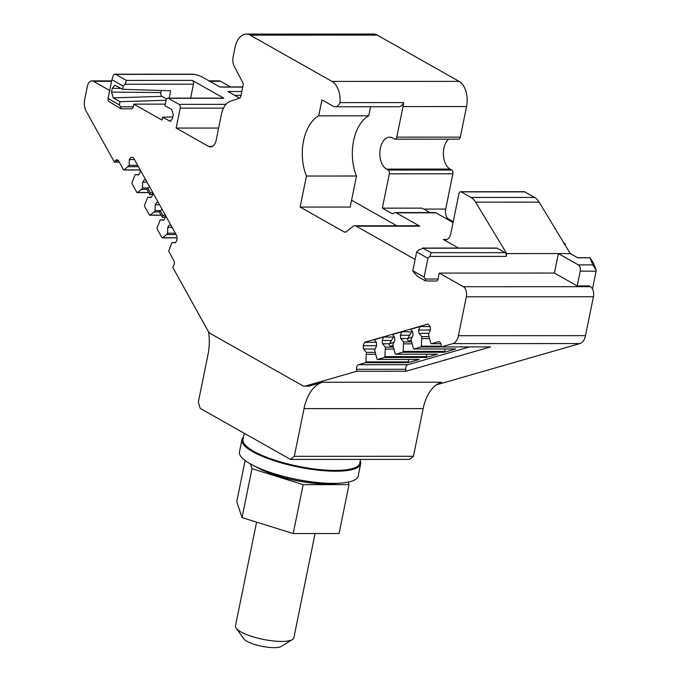 <?xml version="1.0" encoding="UTF-8"?>
<svg xmlns="http://www.w3.org/2000/svg" width="681" height="681" viewBox="0 0 681 681"><rect width="100%" height="100%" fill="white"/><g stroke="black" fill="none" stroke-linecap="round" stroke-linejoin="round"><path stroke-width="1.02" d="M436.24 384.91L579.94 343.565A11.917 7.151 -90 0 0 585.498 335.656L593.415 296.754A7.942 4.767 -90 0 0 590.427 286.675L589.125 285.943L577.216 285.943L580.212 271.183A4.963 2.979 -90 0 0 578.348 264.883L592.785 264.875L590.044 257.758L577.846 257.861L570.278 253.587L539.105 202.121A19.86 11.926 -90 0 0 534.542 197.422L471.005 197.439A19.86 11.926 -90 0 1 475.559 202.146L506.741 253.596L570.278 253.587L558.36 253.587L554.402 273.055L439.228 273.09L438.028 279.014L425.319 279.023L424.11 277.141L427.94 258.329L416.644 251.953L412.822 270.757L414.022 272.638L417.53 276.418L425.429 280.887L436.334 281.04A2.979 1.788 -90 0 0 438.028 279.014M230.527 86.938L220.516 81.286A7.942 4.767 -90 0 0 218.984 80.86L209.05 80.869M429.907 212.574L422.058 208.139L382.339 208.148L389.328 173.825A2.979 1.788 -90 0 0 388.204 170.046L386.51 169.092A16.387 9.832 -90 0 1 379.964 150.901A16.387 9.832 -90 0 1 389.66 137.187A16.387 9.832 -90 0 1 392.826 138.056L394.52 139.009A2.979 1.788 -90 0 0 395.091 139.171L458.636 139.145A2.979 1.788 -90 0 0 460.33 137.128L466.545 106.559A19.86 11.926 -90 0 0 459.079 81.371L377.214 35.106A19.86 11.926 -90 0 0 373.384 34.05L246.301 34.093A19.86 11.926 -90 0 0 235.013 47.576L233.14 56.778A9.934 5.959 -90 0 0 234.307 66.525L242.708 82.469A2.979 1.788 -90 0 1 243.057 85.389L240.853 96.242A2.979 1.788 -90 0 1 239.508 98.209L230.391 101.231A19.86 11.926 -90 0 0 221.436 114.323L216.166 140.209A9.934 5.959 -90 0 1 210.523 146.943A9.934 5.959 -90 0 1 208.607 146.424L176.149 128.071L218.635 128.062M448.515 139.154A16.387 9.832 -90 0 0 443.408 154.945A16.387 9.832 -90 0 0 450.056 169.067L386.51 169.092M453.231 221.717L448.677 219.146A7.942 4.767 -90 0 1 445.689 209.067L452.865 173.8A2.979 1.788 -90 0 0 451.75 170.029L450.056 169.067M534.542 197.422L524.728 191.872A2.979 1.788 -90 0 0 524.157 191.719L460.611 191.736A2.979 1.788 -90 0 0 458.917 193.762L450.882 233.26A9.934 5.959 -90 0 1 445.238 240.001A9.934 5.959 -90 0 1 443.322 239.474L458.475 248.037M524.728 191.872L461.19 191.897L471.005 197.439M427.94 258.329L429.907 256.448L431.175 252.668L422.56 248.054L496.56 248.02A2.979 1.788 -90 0 1 497.139 248.182L505.038 252.651A2.979 1.788 -90 0 1 506.162 256.422L506.741 253.596M134.489 159.558L129.322 159.567L130.803 157.294L133.323 157.456L177.017 236.256L176.915 240.47L175.443 242.742L171.97 242.513L168.854 250.514A0.996 0.596 -90 0 0 168.931 251.672L173.706 260.287A3.975 2.383 -90 0 1 173.578 265.896L172.702 267.241L208.011 330.932A9.934 5.959 -90 0 0 210.48 333.596L302.543 385.633A9.934 5.959 -90 0 0 304.458 386.161A9.934 5.959 -90 0 0 305.471 386.016L356.742 371.264L405.995 371.247L490.575 346.91L441.331 346.927L441.126 344.969A3.975 2.383 -90 0 0 438.777 341.675A3.975 2.383 -90 0 0 438.368 341.734L431.439 343.726A0.996 0.596 -90 0 1 431.337 343.743L440.871 343.735L431.439 343.726M109.692 90.513L93.433 81.328A7.942 4.767 -90 0 0 91.901 80.903A7.942 4.767 -90 0 0 87.389 86.3L84.716 99.4A11.917 7.151 -90 0 0 86.24 111.318L114.442 162.18L119.311 162.172M579.94 343.565L452.856 343.607L441.331 346.927M322.53 382.245A39.728 23.844 -90 0 0 304.015 408.626L294.311 456.33L290.532 459.437L409.673 459.394L413.452 456.287L423.156 408.591A39.728 23.844 -90 0 1 441.68 382.211L322.53 382.245L309.446 386.016L305.471 386.016M452.856 343.607A11.917 7.151 -90 0 0 458.407 335.699L466.323 296.797A7.942 4.767 -90 0 0 463.335 286.718L439.228 273.09M554.402 273.055L577.216 285.943M592.479 288.965L596.284 270.204L593.372 263.019L590.044 257.758M578.348 264.883L558.36 253.587M461.19 191.897A2.979 1.788 -90 0 0 460.611 191.736M415.121 259.461L356.248 226.194A7.942 4.767 -90 0 0 354.716 225.769L418.253 225.751A7.942 4.767 -90 0 1 419.785 226.169L396.223 212.847L435.934 212.838L453.069 222.517M395.091 139.171A2.979 1.788 -90 0 0 396.785 137.145L403.007 106.585A19.86 11.926 -90 0 0 403.552 102.584L340.006 102.601A19.86 11.926 -90 0 0 331.996 81.414L250.131 35.148A19.86 11.926 -90 0 0 246.301 34.093M563.579 242.955L565.4 243.832L564.915 244.709M497.139 248.182L423.267 248.207L418.619 250.072L416.644 251.953M176.149 128.071L180.201 108.134A2.979 1.788 -90 0 0 179.077 104.355L168.352 98.294A2.979 1.788 -90 0 0 167.781 98.132A2.979 1.788 -90 0 0 166.087 100.158L164.964 105.683L171.74 109.513L173.28 114.706L172.514 118.468L170.233 121.252L162.623 117.2L162.027 120.094L133.799 104.142L133.263 106.772L120.554 106.781L119.354 104.9L120.001 101.699L166.062 100.26M120.554 106.781L121.116 108.798L131.569 108.798A2.979 1.788 -90 0 0 132.838 107.921A2.979 1.788 -90 0 0 133.263 106.772M114.442 162.18L115.319 160.827L118.554 160.827M129.322 159.567L129.186 165.355L124.146 169.892A0.996 0.596 -90 0 1 123.457 169.663L118.69 161.056A3.975 2.383 -90 0 0 116.936 159.78A3.975 2.383 -90 0 0 115.319 160.827M377.606 359.44A0.996 0.596 -90 0 1 376.976 358.93L374.635 350.221L376.644 345.488L376.295 342.185L374.227 339.751L383.624 337.052L382.169 340.491L382.518 343.794L385.361 347.131L384.91 356.648A0.996 0.596 90 0 1 384.416 357.482L377.606 359.44L419.309 359.432L407.91 362.709L365.416 362.718L358.487 364.718A3.975 2.383 -90 0 0 356.546 369.306L356.742 371.264M365.416 362.718A0.996 0.596 -90 0 0 365.901 361.883L408.396 361.875A0.996 0.596 90 0 1 407.91 362.709M431.337 343.743A0.996 0.596 -90 0 1 430.809 343.207L428.468 334.499L430.477 329.766L430.128 326.463L428.06 324.037L364.624 342.288L363.169 345.735L363.509 349.038L366.352 352.375L365.901 361.883M354.716 225.769A7.942 4.767 -90 0 0 352.605 226.586L346.408 231.676A4.963 2.979 -90 0 1 345.097 232.195A4.963 2.979 -90 0 1 344.135 231.932L300.134 207.067L306.45 176.03L356.495 176.013L350.179 207.05L300.134 207.067M370.583 106.747L368.736 115.821L318.699 115.838A39.728 23.844 -90 0 0 306.45 176.03M318.699 115.838L321.951 99.852L333.239 106.236A9.934 5.959 -90 0 0 335.154 106.764A9.934 5.959 -90 0 0 340.006 102.601M425.429 280.887L425.319 279.023M424.11 277.141L412.822 270.757M290.532 459.437L200.197 408.379L198.333 402.088L208.037 354.384A39.728 23.844 -90 0 0 208.556 331.8M304.458 386.161L308.433 386.161A9.934 5.959 -90 0 0 309.446 386.016M469.532 346.918L407.732 364.701A3.975 2.383 -90 0 0 405.791 369.289L405.995 371.247M592.785 264.875L596.284 270.204M435.934 212.838A4.963 2.979 -90 0 0 434.98 212.574L395.261 212.591A4.963 2.979 -90 0 0 393.916 213.119A4.963 2.979 -90 0 1 392.571 213.655A4.963 2.979 -90 0 1 391.618 213.391L393.533 213.391M396.223 212.847A4.963 2.979 -90 0 0 395.261 212.591M396.793 225.76L351.575 200.197M382.339 208.148L391.618 213.391M335.154 106.764L398.7 106.738A9.934 5.959 -90 0 0 403.552 102.584M239.635 98.158L227.982 91.569L241.798 91.56M242.708 87.091L220.082 87.1L202.58 77.208A11.917 3.064 -168.5 0 0 194.272 74.34L115.685 74.365L126.411 80.426L125.151 84.206L123.176 86.087L111.888 79.711L108.058 98.515L108.219 101.077L120.673 108.645M192.451 74.178L194.272 74.34M565.17 245.134L565.4 243.832M167.781 98.132L223.377 98.115A2.979 1.788 90 0 1 223.955 98.277L192.34 80.409A2.979 1.788 -90 0 1 193.455 84.189L190.62 98.132M172.838 116.885L162.623 117.2M165.279 104.133L133.799 104.142M169.177 98.132L170.676 90.777L122.529 89.288L123.176 86.087M170.922 225.258L169.22 225.147L167.739 227.42L167.603 233.208L166.726 234.553L162.563 237.746A0.996 0.596 90 0 1 161.882 237.516L157.183 229.054A0.996 0.596 -90 0 1 157.107 227.897L160.222 219.895L163.849 219.895M158.375 202.64L156.673 202.529L155.2 204.802L155.064 210.591L154.187 211.936L150.024 215.128A0.996 0.596 90 0 1 149.335 214.898L144.644 206.437A0.996 0.596 -90 0 1 144.559 205.279L147.675 197.277L151.301 197.269M145.836 180.022L144.134 179.912L142.661 182.185L142.516 187.973L141.648 189.318L137.485 192.51A0.996 0.596 90 0 1 136.796 192.28L132.105 183.819A0.996 0.596 -90 0 1 132.02 182.661L135.136 174.651L138.762 174.651M128.309 166.7L138.447 166.7M137.698 165.347L129.186 165.355M171.97 242.513L175.596 242.513M462.782 346.918L420.841 347.004L414.022 348.961L455.725 348.953L444.327 352.23L402.633 352.247L395.814 354.205L437.517 354.188L426.119 357.465L384.416 357.482M408.396 361.875L408.609 359.449M366.557 354.333L375.52 354.324M374.899 352.375L366.352 352.375M375.137 349.03L363.509 349.038M376.542 345.727L363.169 345.735M376.312 342.288L364.624 342.288M414.022 348.961A0.996 0.596 -90 0 1 413.393 348.451L411.052 339.742L413.061 335.009L412.712 331.707L410.652 329.272L420.049 326.574L430.145 326.565M393.346 337.044L383.624 337.052M393.967 336.303L389.481 343.743A1.49 1.175 -106.1 0 0 390.639 346.161L390.851 346.161A1.49 1.175 -106.1 0 0 391.345 346.016M395.814 354.205A0.996 0.596 -90 0 1 395.184 353.686L392.843 344.978L394.852 340.245L394.503 336.942L392.443 334.516L401.841 331.809L400.377 335.256L400.726 338.559L403.569 341.896L403.118 351.405A0.996 0.596 90 0 1 402.633 352.247M411.554 331.809L401.841 331.809M412.175 331.068L407.689 338.508A1.49 1.175 -106.1 0 0 408.847 340.917L409.06 340.917A1.49 1.175 -106.1 0 0 409.553 340.772M368.736 115.821A39.728 23.844 -90 0 0 356.495 176.013M413.452 456.287L294.311 456.33M114.987 74.212L113.625 74.518L111.888 79.711M119.354 104.9L108.058 98.515M122.529 89.288L114.927 85.219L112.28 88.317L111.514 92.08L113.225 97.868L120.001 101.699M161.286 90.488L160.861 92.573A2.979 1.788 -90 0 0 161.984 96.353L166.564 98.932M165.236 215.009L165.168 217.852L163.695 220.125L160.222 219.895M152.697 192.391L152.629 195.234L151.156 197.507L147.675 197.277M140.158 169.773L140.09 172.608L138.609 174.889L135.136 174.651M165.202 216.532A14.897 8.078 -29 0 0 164.947 216.686L164.274 217.094A1.49 0.809 -29 0 1 163.125 217.46L162.921 217.46A1.49 0.809 -29 0 1 162.274 217.171L159.448 212.063A1.49 0.809 -29 0 1 160.256 210.693L162.189 209.51M165.023 214.617L163.091 215.8L160.256 210.693M162.274 217.171A1.49 0.809 -29 0 1 163.091 215.8M152.663 193.915A14.897 8.078 -29 0 0 152.408 194.068L151.735 194.477A1.49 0.809 -29 0 1 150.586 194.834L150.382 194.834A1.49 0.809 -29 0 1 149.735 194.553L146.9 189.446A1.49 0.809 -29 0 1 147.717 188.067L149.65 186.892M152.476 191.999L150.544 193.174L147.717 188.067M149.735 194.553A1.49 0.809 -29 0 1 150.544 193.174M420.049 326.574L418.585 330.013L418.934 333.315L421.777 336.652L421.326 346.169A0.996 0.596 90 0 1 420.841 347.004M403.118 351.405L444.821 351.396L445.025 348.97M444.821 351.396A0.996 0.596 90 0 1 444.327 352.23M384.91 356.648L426.604 356.631L426.817 354.205M426.604 356.631A0.996 0.596 90 0 1 426.119 357.465M430.375 330.013L418.585 330.013M391.354 340.491L382.169 340.491M394.639 340.747L393.592 342.56L389.481 343.743M393.422 343.616A1.49 1.175 -106.1 0 1 393.592 342.56M409.57 335.248L400.377 335.256M412.848 335.512L411.801 337.325L407.689 338.508M411.63 338.38A1.49 1.175 -106.1 0 1 411.801 337.325M172.114 227.42L167.739 227.42M167.603 233.208L175.323 233.208M176.073 234.553L166.726 234.553M159.397 211.936L154.187 211.936M155.064 210.591L160.427 210.591M159.575 204.802L155.2 204.802M146.858 189.318L141.648 189.318M142.516 187.973L147.879 187.973M142.661 182.185L147.036 182.185M429.353 338.61L421.982 338.61M428.732 336.652L421.777 336.652M428.97 333.315L418.934 333.315M411.937 343.845L403.765 343.854M411.324 341.896L403.569 341.896M407.664 338.551L400.726 338.559M393.729 349.089L385.557 349.089M393.107 347.131L385.361 347.131M389.455 343.794L382.518 343.794M315.065 533.546L293.86 637.791A29.794 7.661 -168.5 0 1 292.396 639.578A29.794 7.661 -168.5 0 1 268.978 640.395A29.794 7.661 -168.5 0 1 240.836 631.857A29.794 7.661 -168.5 0 1 236.111 628.12A29.794 7.661 -168.5 0 1 235.464 625.916L256.584 522.131M292.396 639.578L281.236 646.405A19.86 5.107 -168.5 0 1 265.624 646.95A19.86 5.107 -168.5 0 1 246.862 641.264A19.86 5.107 -168.5 0 1 243.713 638.769L236.111 628.12M348.178 482.114L349.012 484.634L339.07 533.538L293.213 533.555L242.053 517.603L236.75 501.642L245.117 460.535M349.012 484.634L303.156 484.651L252.004 468.698L250.421 463.957M252.004 468.698L242.053 517.603M303.156 484.651L293.213 533.555M243.475 437.125A60.575 15.578 11.5 0 0 241.942 439.679A60.575 15.578 11.5 0 0 254.915 452.891A60.575 15.578 11.5 0 0 343.565 470.929A60.575 15.578 11.5 0 0 354.758 468.834A60.575 15.578 11.5 0 0 360.666 463.838A60.575 15.578 11.5 0 0 360.249 460.884M241.942 439.679L239.465 451.835A60.575 15.578 11.5 0 0 252.438 465.046A60.575 15.578 11.5 0 0 341.087 483.084A60.575 15.578 11.5 0 0 352.281 480.99A60.575 15.578 11.5 0 0 358.189 475.993L360.666 463.838M258.099 453.58A45.687 11.747 11.5 0 0 260.917 455.751M336.916 471.218A45.687 11.747 11.5 0 0 340.364 470.316M244.258 433.278L243.006 439.407A59.587 15.322 11.5 0 0 253.741 451.307A59.587 15.322 11.5 0 0 317.712 469.371A59.587 15.322 11.5 0 0 359.789 463.165L360.555 459.411M539.105 202.121L475.559 202.146M506.162 256.422L429.907 256.448M585.498 335.656L458.407 335.699M593.415 296.754L466.323 296.797M590.427 286.675L463.335 286.718M580.212 271.183L596.105 271.174M447.153 239.474L443.322 239.474M419.785 226.169L356.248 226.194M448.677 219.146L447.102 219.146M445.689 209.067L423.718 209.076M452.865 173.8L389.328 173.825M451.75 170.029L388.204 170.046M460.33 137.128L396.785 137.145M466.545 106.559L403.007 106.585M459.079 81.371L331.996 81.414M377.214 35.106L250.131 35.148M212.438 146.415L208.607 146.424M241.031 95.34L234.664 95.349M220.516 81.286L209.791 81.286M111.556 81.32L93.433 81.328M505.038 252.651L431.175 252.668M356.546 369.306L405.791 369.289M423.156 408.591L304.015 408.626M223.496 108.117L180.201 108.134M225.964 104.338L179.077 104.355M126.411 80.426L192.34 80.409M168.352 98.294L223.955 98.277M171.059 120.98L169.39 121.031M125.151 84.206L193.455 84.189M124.146 169.892L140.15 169.884M407.732 364.701L358.487 364.718M438.368 341.734L439.177 341.734M346.05 231.932L344.135 231.932M113.225 97.868L161.984 96.353M162.563 237.746L176.983 237.746M150.024 215.128L161.142 215.128M137.485 192.51L148.603 192.502M421.326 346.169L441.254 346.161M160.861 92.573L111.514 92.08M112.28 88.317L120.963 88.402M392.903 345.565L390.851 346.161M392.903 345.505L390.639 346.161M411.12 340.33L409.06 340.917M411.111 340.27L408.847 340.917M252.438 465.046L258.669 468.307A51.526 13.254 11.5 0 0 334.082 483.646L341.087 483.084M577.565 257.699L589.925 257.699M111.641 80.894L91.901 80.903M219.801 86.947L242.742 86.938M123.899 169.986L140.15 169.978M192.697 74.178L114.987 74.203M162.316 237.839L176.983 237.831M149.777 215.222L161.193 215.213M137.239 192.604L148.654 192.595M413.92 348.978L455.623 348.961M395.712 354.222L437.415 354.205M377.504 359.457L419.207 359.44M392.911 345.599L391.107 346.118M411.12 340.364L409.315 340.883M258.669 468.307C277.95 478.454 312.375 485.459 334.082 483.646"/></g></svg>
